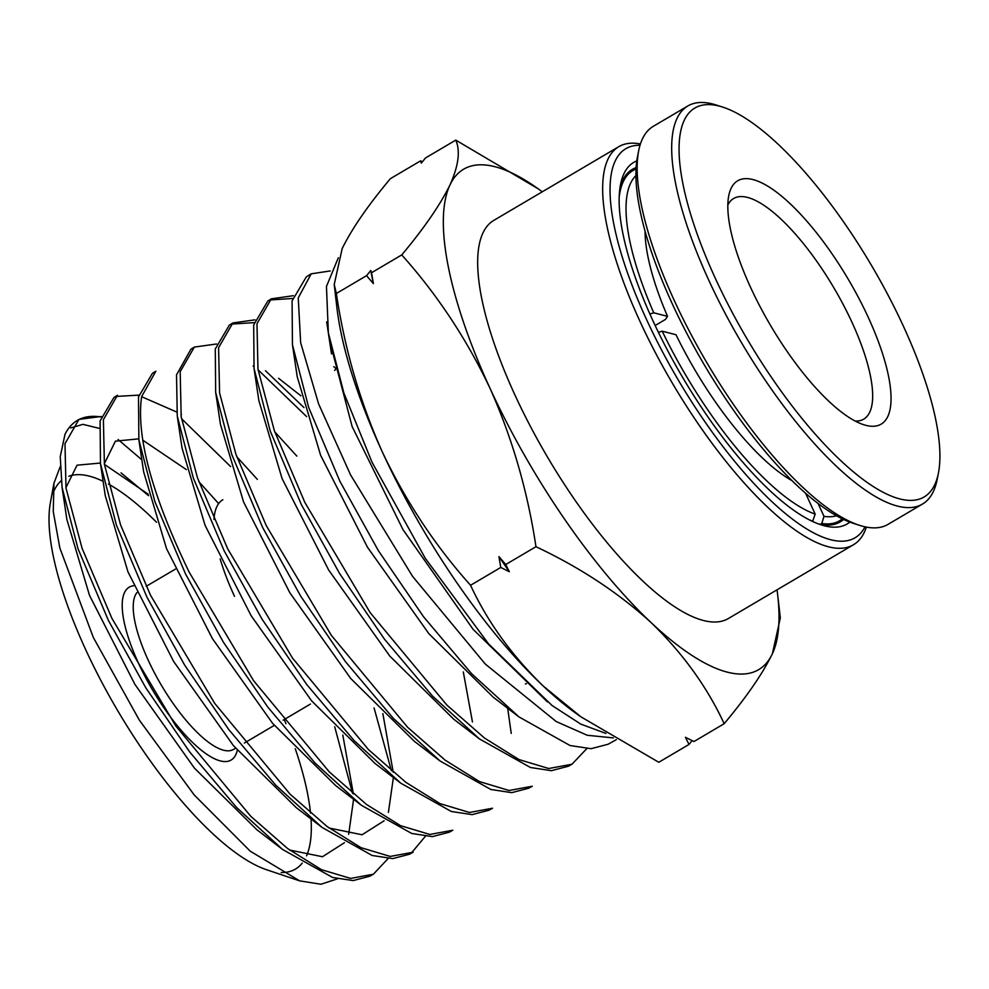 <?xml version="1.0" encoding="UTF-8"?>
<svg xmlns="http://www.w3.org/2000/svg" width="989" height="989" viewBox="0 0 989 989"><rect width="100%" height="100%" fill="white"/><g stroke="black" fill="none" stroke-linecap="round" stroke-linejoin="round"><path stroke-width="1.48" d="M613.365 737.918L587.231 735.272L556.201 721.525L485.265 664.039L412.524 576.303L350.563 474.893L318.569 403.784L300.656 342.726L298.245 297.899L311.226 273.817L306.293 276.908L292.076 300.953L292.447 344.753L308.716 407.567L339.907 481.297L378.391 550.7L423.527 616.74L471.654 673.756L518.953 716.901L570.047 745.521L591.076 748.698L608.099 744.235L616.332 739.673M338.325 257.746L326.457 286.464L328.36 332.897L343.888 393.029L371.938 462.048L425.295 558.315L488.615 643.95L552.072 705.528L580.852 724.146L605.936 733.418M78.959 419.41L76.672 420.844A270.294 86.476 -120.5 0 0 65.002 434.319L60.242 456.683L62.084 487.429L77.995 548.697L108.407 620.437L145.84 687.862L189.703 751.986L236.556 807.444L282.607 849.464L332.576 877.466L353.147 880.581L369.787 876.217L373.385 874.227L350.588 878.417L321.487 869.677L287.725 848.636L250.835 816.358L175.807 726.013L111.893 618.335L82.099 548.363L66.003 488.158L64.99 443.69L78.959 419.41L101.175 416.48M374.077 707.914L391.397 770.715M388.096 858.526L373.385 874.227M146.99 597.245L184.572 664.967L228.669 729.437L275.721 785.142L321.957 827.348L372.136 855.473L392.757 858.6L409.508 854.224L413.105 852.234L390.222 856.437L361.01 847.672L327.112 826.544L290.086 794.155L214.749 703.439L150.476 595.143L120.559 524.862L104.401 464.36L103.388 419.707L117.419 395.303L113.945 397.479L100.099 420.918L100.47 463.594L116.405 525.072L146.99 597.245M411.288 853.161L425.319 836.348M449.229 832.219L452.814 830.228L429.844 834.456L400.508 825.642L366.462 804.428L329.288 771.89L253.617 680.741L189.06 571.951C151.923 494.821 136.099 436.409 141.6 396.688L155.891 371.184L152.405 373.372L138.509 396.923L138.868 439.796L154.89 501.621L185.573 574.053L223.366 642.158L267.685 706.95L314.972 762.927L361.43 805.306L411.745 833.48L432.403 836.607L449.216 832.219M194.363 347.065L190.877 349.253L176.524 374.868L177.266 416.097L193.337 478.07L224.157 550.861L262.11 619.275L306.627 684.376L354.124 740.613L400.792 783.189L451.318 811.487L472.087 814.639L488.949 810.226L492.534 808.236L469.466 812.476L440.006 803.612L405.811 782.299L368.477 749.613L292.472 658.056L227.655 548.771L197.479 477.835L181.185 416.777L180.183 371.703L194.363 347.065L216.517 343.999M511.239 733.43L507.666 708.26M232.835 322.958L229.349 325.134L215.281 348.956L215.664 392.349L231.809 454.606L262.74 527.681L300.841 596.379L345.544 661.765L393.214 718.237L440.068 761.011L490.853 789.482L511.721 792.659L528.658 788.233L532.255 786.243L509.088 790.495L479.504 781.594L445.161 760.17L407.666 727.335L331.34 635.358L266.239 525.579L235.926 454.31L219.583 392.979L218.581 347.708L232.835 322.958L254.952 319.843M271.307 298.839L267.821 301.027L253.691 324.936L254.049 368.489L270.244 431.056L301.324 504.489L339.623 573.546L384.536 639.265L432.453 696.009L479.529 738.968L530.45 767.501L551.392 770.678L568.378 766.24L571.976 764.237L548.71 768.515L519.002 759.564L484.511 738.054L446.867 705.07L370.195 612.673L304.822 502.387L274.386 430.796L257.968 369.181L256.979 323.7L271.307 298.839L293.399 295.686M586.749 748.661L571.976 764.237M77.884 420.127A270.294 86.476 -120.5 0 1 101.039 416.975M230.635 466.598L181.506 418.668M138.905 395.13L115.738 396.453M306.639 416.616L258.08 369.824M253.777 366.573L253.097 366.078M265.448 370.702L303.969 407.555M254.21 322.624L231.154 324.108M292.645 298.455L269.614 300.001M311.226 273.817L330.202 270.961M53.95 483.25L50.34 502.993A226.963 72.617 59.5 0 0 85.524 649.303A226.963 72.617 59.5 0 0 266.647 869.764L299.642 880.853L250.205 851.158L194.203 794.946L139.375 720.19L93.312 637.435L59.859 548.042L53.258 511.597L53.95 483.25L60.131 466.845M281.16 872.533A226.963 72.617 59.5 0 0 302.251 863.088M306.541 855.831A226.963 72.617 59.5 0 0 311.016 818.966M310.534 813.106A226.963 72.617 59.5 0 0 295.291 748.784M285.932 723.713A226.963 72.617 59.5 0 0 284.226 719.522M334.715 726.767L352.455 793.178M337.509 878.813L320.906 884.253L299.642 880.853M156.571 522.279A226.963 72.617 59.5 0 0 108.37 484.029M103.116 481.309A226.963 72.617 59.5 0 0 68.834 476.241M61.194 480.778A226.963 72.617 59.5 0 0 52.776 493.832M121.041 472.878L148.56 495.687M133.874 585.698A100.346 32.105 59.5 0 0 138.312 662.853A100.346 32.105 59.5 0 0 197.145 746.683A100.346 32.105 59.5 0 0 237.311 750.218M235.592 748.203L233.565 749.39A92.422 29.571 -120.5 0 1 148.078 659.898A92.422 29.571 -120.5 0 1 136.952 592.559M866.376 527.088A231.055 73.915 -120.5 0 1 853.507 544.729L728.522 618.434A231.055 73.915 -120.5 0 1 514.799 394.685A231.055 73.915 -120.5 0 1 493.771 220.399L618.768 146.693A231.055 73.915 -120.5 0 1 640.427 143.961M853.507 544.729A231.055 73.915 -120.5 0 1 639.784 320.968A231.055 73.915 -120.5 0 1 618.768 146.693M865.029 526.816A225.776 72.234 -120.5 0 1 646.299 318.99A225.776 72.234 -120.5 0 1 640.019 145.272M222.846 499.742A128.063 40.969 59.5 0 0 213.983 519.472M220.164 558.946A128.063 40.969 59.5 0 0 234.504 596.342M849.798 522.093A209.928 67.165 -120.5 0 1 821.29 524.887A209.928 67.165 -120.5 0 1 652.913 320.696A209.928 67.165 -120.5 0 1 620.536 184.486A209.928 67.165 -120.5 0 1 636.768 160.886M636.088 167.636A204.649 65.472 59.5 0 0 632.181 169.44A204.649 65.472 59.5 0 0 619.955 187.873M518.953 716.901L493.214 697.196L428.88 633.689L367.438 547.177L320.634 455.323L297.244 376.834L292.447 344.753M479.529 738.968L453.827 719.3L389.79 656.078L328.645 569.985L282.088 478.602L258.846 400.545L254.049 368.489M333.788 366.659L336.149 368.65M440.068 761.011L414.366 741.33L350.675 678.429L289.876 592.819L243.578 501.967L220.448 424.368L215.664 392.349M278.601 378.305L300.953 395.86M463.309 671.951L472.445 721.945M400.792 783.189L375.054 763.483L311.659 700.917L251.157 615.751L205.082 525.369L182.063 448.178L177.266 416.097M181.061 416.023L181.358 414.057M547.572 702.029L473.051 629.288L403.042 529.733L352.121 426.519L330.178 342.849M692.139 740.625L688.999 744.457L658.785 762.272L580.877 716.802L543.493 686.267C512.005 655.781 487.688 622.118 470.554 585.278C435.135 545.705 405.7 501.238 382.286 451.862C359.984 401.831 344.667 349.03 336.347 293.486L334.22 284.486L336.903 307.641A290.469 92.929 59.5 0 0 382.286 451.862A290.469 92.929 59.5 0 0 543.493 686.267A290.469 92.929 59.5 0 0 576.266 713.514L580.877 716.815M141.86 459.836L118.099 439.524M98.987 428.286L82.928 424.355L70.689 427.953M274.781 431.921L296.848 456.102M361.43 805.306L335.716 785.625L272.605 723.355L212.388 638.585L166.523 548.635L143.652 471.852L138.856 439.796M236.816 456.807L257.363 479.381M382.879 713.625L393.214 772.248M393.399 777.527L388.405 812.377M384.128 820.783L362.061 834.765L329.065 828.016M321.957 827.348L296.267 807.667L233.491 745.706L173.594 661.406L128.001 571.963L105.254 495.625L100.47 463.594M104.302 463.779L115.416 441.156L138.732 438.844M142.725 440.142L186.365 469.602M198.863 481.717L218.656 503.586M342.812 735.025L353.382 793.969M353.58 799.297L348.66 834.345M344.444 842.702L322.488 856.734L289.604 850.046M282.607 849.464L256.868 829.759L194.425 768.119L134.863 684.301L89.505 595.378L66.869 519.472L62.084 487.429M65.929 487.664L77.055 465.189L100.384 463.05M104.401 464.385L148.189 494.191M176.697 412.03L141.6 396.688L176.697 412.03M334.22 284.486L342.182 248.573C351.948 228.682 368.007 205.391 390.358 178.688L420.572 160.861L422.414 161.763M420.572 160.861L421.314 163.098L425.554 157.931L455.768 140.117L538.276 188.874A290.469 92.929 -120.5 0 1 542.281 191.792M777.033 589.827A290.469 92.929 -120.5 0 1 777.651 594.748L780.333 617.89L772.36 653.816C762.606 673.707 746.547 696.998 724.183 723.701L693.969 741.527L685.402 737.275L688.999 744.457M724.183 723.701C707.061 686.861 682.744 653.197 651.244 622.724C618.62 592.906 580.197 567.562 535.964 546.707L505.75 564.521L509.335 571.704L500.768 567.463L470.554 585.278M535.964 546.707C527.632 491.15 512.327 438.362 490.025 388.318C466.598 338.955 437.175 294.475 401.744 254.915L371.543 272.729L373.385 283.62L366.56 275.659L336.347 293.486M500.768 567.463L498.926 556.572L505.75 564.521M366.56 275.659L370.788 270.492L371.543 272.729M401.744 254.915C424.108 228.212 440.167 204.908 449.933 185.03C458.562 165.806 460.515 150.835 455.768 140.117M777.651 594.748A290.469 92.929 -120.5 0 1 772.36 653.816A290.469 92.929 -120.5 0 1 651.244 622.724A290.469 92.929 -120.5 0 1 490.025 388.318A290.469 92.929 -120.5 0 1 449.933 185.03A290.469 92.929 -120.5 0 1 538.276 188.874M509.335 571.704A330.116 105.613 -120.5 0 1 498.926 556.572M373.385 283.62A330.116 105.613 -120.5 0 1 370.788 270.492M818.039 523.75A204.649 65.472 59.5 0 0 840.094 521.982A204.649 65.472 59.5 0 0 843.555 519.435M727.83 205.007A128.063 40.969 -120.5 0 1 733.628 198.505A128.063 40.969 -120.5 0 1 747.437 197.404A128.063 40.969 -120.5 0 1 852.085 322.538A128.063 40.969 -120.5 0 1 863.743 419.138A128.063 40.969 -120.5 0 1 855.25 421.067M752.926 179.565A141.266 45.197 -120.5 0 1 868.367 317.593A141.266 45.197 -120.5 0 1 865.981 425.369A141.266 45.197 -120.5 0 1 863.854 424.763A141.266 45.197 -120.5 0 1 770.53 325.43A141.266 45.197 -120.5 0 1 728.757 195.686A141.266 45.197 -120.5 0 1 752.926 179.565M715.307 278.292A225.776 72.234 59.5 0 0 848.772 467.884A225.776 72.234 59.5 0 0 938.413 473.125A225.776 72.234 59.5 0 0 903.6 326.642A225.776 72.234 59.5 0 0 722.514 107.035A225.776 72.234 59.5 0 0 715.307 278.292M722.514 107.035L716.172 104.995A231.055 73.915 59.5 0 0 687.775 105.996A231.055 73.915 59.5 0 0 708.804 280.27A231.055 73.915 59.5 0 0 922.514 504.031A231.055 73.915 59.5 0 0 937.127 479.653L938.413 473.125M687.775 105.996L653.296 126.32A231.055 73.915 59.5 0 0 638.684 150.699A231.055 73.915 59.5 0 0 674.325 300.607A231.055 73.915 59.5 0 0 859.639 525.357A231.055 73.915 59.5 0 0 863.125 526.358A231.055 73.915 59.5 0 0 888.035 524.368L922.514 504.031M638.684 150.699L637.398 157.226A225.776 72.234 59.5 0 0 704.143 364.582A225.776 72.234 59.5 0 0 853.297 523.317L859.639 525.357M818.039 503.426L823.985 516.345L821.785 523.49L820.425 524.306M649.872 313.983L653.754 312.808L667.538 316.344L665.436 319.447L655.151 325.517M792.177 480.753A165.039 52.8 -120.5 0 1 675.994 334.727L662.21 331.179L658.414 332.329M812.612 521.45L815.171 514.095L805.565 493.202M823.985 516.345A198.047 63.358 59.5 0 0 836.484 515.751M842.282 518.817A203.326 65.051 -120.5 0 1 839.426 520.844A203.326 65.051 -120.5 0 1 821.785 523.49M667.538 316.344A165.039 52.8 -120.5 0 1 645.063 231.327M635.878 175.622A198.047 63.358 59.5 0 0 653.754 312.808M619.163 197.38A203.326 65.051 -120.5 0 1 632.849 170.578A203.326 65.051 -120.5 0 1 636.001 169.045M662.21 331.179A198.047 63.358 59.5 0 0 815.171 514.095M812.983 521.228A203.326 65.051 -120.5 0 1 809.336 519.843M146.199 586.329L175.424 569.095M326.679 321.87L331.5 353.901M244.37 743.023L274.312 725.37M283.101 720.19L310.422 704.069M833.022 524.615L839.426 520.844M626.445 174.348L632.849 170.578M526.445 683.696L525.419 683.98M334.628 370.529L336.322 368.44"/></g></svg>
